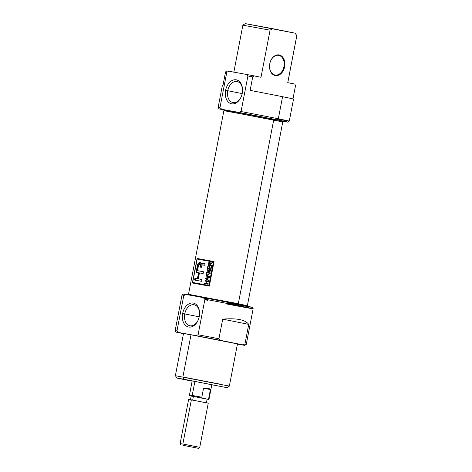 <?xml version="1.0" encoding="UTF-8"?>
<svg xmlns="http://www.w3.org/2000/svg" width="472" height="472" viewBox="0 0 472 472"><rect width="100%" height="100%" fill="white"/><g stroke="black" fill="none" stroke-linecap="round" stroke-linejoin="round"><path stroke-width="0.71" d="M199.196 316.83L184.753 313.927A10.697 7.393 -78.6 0 1 192.906 304.676A10.697 7.393 -78.6 0 1 199.567 313.337A10.697 7.393 -78.6 0 0 194.134 304.77A10.697 7.393 -78.6 0 0 184.753 313.927A10.697 7.393 -78.6 0 0 189.915 325.751A10.697 7.393 -78.6 0 0 198.234 319.951A10.697 7.393 101.4 0 1 188.824 325.403A10.697 7.393 101.4 0 1 184.753 313.927L182.652 313.52A12.213 8.437 -78.6 0 0 187.384 326.659A12.213 8.437 -78.6 0 0 198.146 320.163A12.213 8.437 -78.6 0 0 199.249 316.57A12.213 8.437 -78.6 0 0 199.562 313.101A12.213 8.437 -78.6 0 0 192.045 302.959A12.213 8.437 -78.6 0 0 182.652 313.52A12.213 8.437 101.4 0 1 193.26 303.053A12.213 8.437 101.4 0 1 199.249 316.57A12.213 8.437 101.4 0 1 188.641 327.037A12.213 8.437 101.4 0 1 182.652 313.52M182.003 295.071L175.153 330.642A36.22 0.307 10.9 0 1 176.976 330.896L183.82 295.325A36.22 0.307 -169.1 0 0 182.003 295.071L183.466 294.08A34.975 0.295 10.9 0 1 186.228 294.498L202.995 297.572L204.925 299.195L198.081 334.766L195.673 335.592L178.906 332.518L176.976 330.896L183.82 295.325L186.228 294.498L202.995 297.572L204.925 299.195L198.081 334.766A36.22 0.307 10.9 0 1 218.931 338.766L222.707 319.143C236.584 317.975 245.257 319.715 248.732 324.376L244.956 343.999A36.22 0.307 10.9 0 1 246.29 344.342L253.139 308.771A36.22 0.307 -169.1 0 0 204.925 299.195A36.22 0.307 -169.1 0 1 251.328 308.322A36.22 0.307 -169.1 0 1 227.327 304.104M244.956 343.999L242.873 344.855L220.542 340.365L218.931 338.766L222.707 319.143L248.732 324.376L222.707 319.143C236.584 317.975 245.257 319.715 248.732 324.376L244.956 343.999L242.873 344.855A34.975 0.295 10.9 0 1 237.434 344.094A34.975 0.295 -169.1 0 0 244.826 345.333A34.975 0.295 -169.1 0 0 242.873 344.855L220.542 340.365A34.975 0.295 -169.1 0 0 195.673 335.592L178.906 332.518A34.975 0.295 -169.1 0 0 176.144 332.105A34.975 0.295 -169.1 0 0 178.103 332.583L183.478 333.663L178.103 332.583A34.975 0.295 -169.1 0 1 178.906 332.518L176.976 330.896A36.22 0.307 10.9 0 0 176.493 330.984M183.921 379.24L176.965 378.054L192.133 381.175L177.466 378.19L183.921 379.24L227.002 387.689L183.921 379.24L182.882 376.992L191.007 334.801L183.502 333.521L175.377 375.712L229.345 386.108L237.469 343.911L191.007 334.801L190.948 335.12M193.396 381.146L213.881 385.164L193.396 381.146M227.569 302.865A34.975 0.295 10.9 0 0 249.865 306.759A34.975 0.295 10.9 0 0 202.995 297.572A34.975 0.295 10.9 0 1 252.148 307.307L253.139 308.771M278.586 55.348L278.757 55.377A9.995 7.222 -79.6 0 1 283.961 66.552A9.995 7.222 -79.6 0 1 275.064 75.019A9.995 7.222 -79.6 0 1 274.981 75.001A9.995 7.222 -79.6 0 1 269.772 63.826A9.995 7.222 -79.6 0 1 278.669 55.36A9.995 7.222 -79.6 0 1 278.757 55.377A9.995 7.222 -79.6 0 1 283.949 66.611A9.995 7.222 -79.6 0 1 274.981 75.001L275.223 75.555A10.49 7.587 -79.6 0 1 269.772 63.755A10.49 7.587 -79.6 0 1 279.194 54.953A10.49 7.587 -79.6 0 1 284.645 66.747A10.49 7.587 -79.6 0 1 275.223 75.555A10.49 7.587 -79.6 0 1 269.772 63.755A10.49 7.587 -79.6 0 1 279.194 54.953A10.49 7.587 -79.6 0 1 284.645 66.747A10.49 7.587 -79.6 0 1 275.223 75.555M222.967 85.402L225.563 71.909L222.967 85.402A36.22 0.307 10.9 0 0 222.389 85.349L218.141 107.421A36.22 0.307 10.9 0 1 219.958 107.675L226.808 72.11L219.958 107.675L221.893 109.297A34.975 0.295 -169.1 0 0 219.132 108.89A34.975 0.295 -169.1 0 0 224.342 110.047A34.975 0.295 10.9 0 1 221.893 109.297L238.661 112.377L221.893 109.297L219.958 107.675M226.867 70.9L225.563 71.909A36.22 0.307 -169.1 0 1 226.808 72.11L229.215 71.278L245.983 74.358A34.975 0.295 10.9 0 1 254.03 75.88A34.975 0.295 -169.1 0 0 245.983 74.358L247.912 75.98L241.062 111.545A36.22 0.307 10.9 0 1 278.321 118.791A36.22 0.307 10.9 0 1 289.277 121.121A36.22 0.307 10.9 0 1 289.277 121.127L293.531 99.043A36.22 0.307 10.9 0 0 282.575 96.713A36.22 0.307 -169.1 0 0 250.125 90.382A36.22 0.307 10.9 0 1 282.575 96.713L278.321 118.791A36.22 0.307 -169.1 0 0 241.062 111.545L238.661 112.377A34.975 0.295 10.9 0 1 277.235 119.858A34.975 0.295 -169.1 0 0 238.661 112.377L241.062 111.545L247.912 75.98A36.22 0.307 -169.1 0 1 252.721 76.895L250.125 90.382L252.721 76.895L254.03 75.88L261.004 77.284L254.03 75.88L252.721 76.895A36.22 0.307 -169.1 0 0 247.912 75.98L245.983 74.358L229.215 71.278A34.975 0.295 -169.1 0 0 226.867 70.9A34.975 0.295 10.9 0 1 229.215 71.278L226.808 72.11A36.22 0.307 -169.1 0 0 225.563 71.909L226.867 70.9M292.976 98.884L295.555 85.497L292.976 98.884M277.235 119.858A34.975 0.295 10.9 0 1 282.545 121.257A34.975 0.295 -169.1 0 0 287.814 122.112A34.975 0.295 -169.1 0 0 277.235 119.858L278.321 118.791A36.22 0.307 -169.1 0 1 277.937 119.168M219.132 108.89L218.141 107.427A36.22 0.307 10.9 0 1 218.141 107.421M294.717 84.057L287.743 82.659L296.811 35.559L287.743 82.659L294.717 84.057L295.555 85.497L294.717 84.057M296.847 35.577L295.024 33.164L296.847 35.577L287.778 82.677M242.879 25.187L245.222 23.6L272.615 28.662L270.072 30.184L261.004 77.284L270.072 30.184L242.879 25.187L233.811 72.281M242.915 25.205L270.072 30.184L272.615 28.662L295.024 33.164L245.458 23.677M225.634 90.305A12.213 8.437 -78.6 0 0 230.365 103.439A12.213 8.437 -78.6 0 0 241.127 96.949A12.213 8.437 -78.6 0 0 242.236 93.35A12.213 8.437 -78.6 0 0 242.549 89.881A12.213 8.437 -78.6 0 0 235.032 79.739A12.213 8.437 -78.6 0 0 225.634 90.305A12.213 8.437 101.4 0 1 236.242 79.833A12.213 8.437 101.4 0 1 242.236 93.35A12.213 8.437 101.4 0 1 231.628 103.822A12.213 8.437 101.4 0 1 225.634 90.305L227.74 90.712A10.697 7.393 -78.6 0 0 232.902 102.53A10.697 7.393 -78.6 0 0 241.221 96.73A10.697 7.393 101.4 0 1 231.811 102.182A10.697 7.393 101.4 0 1 227.74 90.712A10.697 7.393 -78.6 0 1 237.115 81.556A10.697 7.393 -78.6 0 1 242.549 90.117A10.697 7.393 -78.6 0 0 235.888 81.455A10.697 7.393 -78.6 0 0 227.74 90.712L242.183 93.609M188.511 294.292L247.387 305.632L282.769 121.906L223.893 110.566L188.511 294.292L188.794 295.112M214.064 261.577L197.089 258.461L192.364 282.993L209.344 286.109L214.064 261.577L209.344 286.109L192.364 282.993L197.089 258.461L214.064 261.582M223.893 110.566L224.46 109.911L242.171 113.091L280.138 120.531L282.48 121.086L282.763 121.9M197.674 258.579L197.089 258.461L197.674 258.579L197.573 259.116L197.674 258.579M192.954 283.094L193.06 282.551L192.954 283.094M209.444 285.56L192.676 282.474L208.889 285.448L213.397 262.025L197.19 259.051L192.676 282.474L208.889 285.448L213.397 262.025L197.19 259.051L192.676 282.474L209.444 285.56M210.636 268.934L211.096 266.55L211.55 266.633L210.99 269.541L207.32 268.851L207.869 265.996L208.276 266.072L207.827 268.409L208.937 268.615L209.356 266.438L209.786 266.515L209.367 268.698L210.636 268.934L211.096 266.55L211.55 266.633L210.99 269.541L207.32 268.851L207.869 265.996L208.276 266.072L207.827 268.409L208.937 268.615L209.356 266.438L209.786 266.515L209.367 268.698L210.636 268.934M207.55 275.831L207.898 274.014L208.329 274.096L207.975 275.908L209.704 276.232L209.603 276.751L205.934 276.067L206.429 273.471L206.836 273.548L206.435 275.618L207.55 275.831L207.898 274.014L208.329 274.096L207.898 274.014L208.323 274.096L207.975 275.908L209.704 276.232L209.603 276.751L205.934 276.067L206.429 273.471L206.836 273.548L206.429 273.471L206.836 273.553L206.435 275.618L207.55 275.831M206.872 281.4L206.482 283.424L208.252 283.76L208.152 284.28L204.482 283.589L204.582 283.07L206.052 283.347L206.441 281.324L204.972 281.046L205.072 280.527L208.742 281.218L208.642 281.737L204.972 281.046L205.072 280.527L208.742 281.218L205.621 280.639L205.521 281.147L205.621 280.639L205.072 280.527L208.742 281.223L208.642 281.737L206.872 281.4L206.482 283.424L208.252 283.76L206.482 283.424L208.252 283.766L208.152 284.28L204.482 283.589L204.582 283.07L206.052 283.347L206.441 281.324L206.996 281.436M203.467 271.76L197.349 270.645L198.854 264.385L200.334 264.597L200.258 267.111L201.391 267.317L201.668 266.084C201.927 265.075 202.417 264.686 203.131 264.934L204.724 265.223L205.078 263.405L203.473 263.111C202.612 262.827 201.922 263.164 201.408 264.125L200.045 262.479L197.03 267.4L196.087 272.303L198.565 272.745L197.42 278.669L194.948 278.226L194.594 280.043L201.627 281.324L201.975 279.501L198.323 278.834L199.461 272.904L203.119 273.577L203.467 271.76L203.119 273.577L199.461 272.904L198.323 278.834L201.975 279.501L201.627 281.324L194.594 280.043L194.948 278.226L197.42 278.669L198.565 272.745L196.087 272.303L197.03 267.4C197.06 263.27 200.441 260.355 201.408 264.125L201.804 263.429L202.771 263.081L205.078 263.405L204.724 265.223L202.199 265.016L201.391 267.317L200.258 267.111L200.334 264.597L198.854 264.385L197.349 270.645L203.467 271.766M208.925 280.256L208.825 280.799L205.432 278.669L205.544 278.079L209.491 277.324L209.385 277.866L208.164 278.049L207.857 279.642L208.925 280.256L208.825 280.799L205.432 278.669L205.544 278.079L209.491 277.324L209.385 277.866L208.164 278.049L207.857 279.642L208.925 280.256M207.161 269.683L210.831 270.368L210.724 270.922L207.444 272.368L210.341 272.91L210.241 273.43L206.571 272.745L206.677 272.191L209.887 270.727L207.06 270.202L207.161 269.683L210.831 270.368L207.161 269.683L207.709 269.789L207.609 270.303L207.709 269.789L210.831 270.379L210.724 270.922L207.444 272.368L210.341 272.91L210.241 273.43L206.571 272.745L206.677 272.191L209.887 270.727L207.06 270.202L207.161 269.683M210.229 264.473L210.117 265.069L211.792 265.388L211.692 265.907L208.022 265.217L208.353 263.488L209.586 262.284L210.382 263.565L212.347 262.479L212.235 263.081L210.229 264.473L210.117 265.069L211.792 265.388L210.117 265.069L211.786 265.394L211.692 265.907L208.022 265.217L208.878 262.426L209.957 262.432L210.382 263.565L212.347 262.479L212.235 263.081L210.418 263.995L209.898 263.877L209.491 262.804L208.766 263.535L208.524 264.774L209.686 264.993L209.898 263.877L209.686 264.993L208.524 264.774L209.072 264.886L208.524 264.774L209.114 262.875L210.04 262.916L209.491 262.804L209.898 263.877L210.423 263.984L210.229 264.473M213.958 262.137L213.397 262.025L213.958 262.137M202.217 263.647L201.939 264.231C202.447 263.27 203.137 262.933 204.01 263.217L205.072 263.417L202.594 263.37M197.585 267.512L200.252 262.538L197.585 267.512L196.647 272.397L197.585 267.512L197.03 267.4L197.585 267.512M197.957 278.775L199.101 272.851L198.565 272.745L199.101 272.851L197.957 278.775L195.502 278.338L197.957 278.775M195.154 280.144L195.502 278.338L194.948 278.226L195.502 278.338L195.154 280.144M198.854 278.94L201.975 279.512L198.854 278.94M201.001 264.993L200.789 267.217L201.001 264.993L199.703 264.267M201.939 264.231L201.408 264.125L201.939 264.231M205.131 283.182L205.031 283.69L205.131 283.182L204.582 283.07L206.606 283.46L205.131 283.182M206.606 283.46L206.052 283.347L206.606 283.454M205.975 278.781L208.86 280.598L205.975 278.781M206.093 278.185L209.45 277.542L206.093 278.185M205.851 278.439L207.456 279.406L207.698 278.126L205.851 278.439L207.698 278.126L207.456 279.406L205.851 278.439M207.887 279.495L207.456 279.406L207.887 279.495M208.134 278.214L207.698 278.126L208.134 278.214M208.535 276.02L209.698 276.244L208.535 276.02M206.577 275.648L206.482 276.167L206.577 275.648M210.453 270.845L209.887 270.727L210.453 270.845L206.677 272.191L207.226 272.303L207.119 272.845L207.226 272.303L210.453 270.845M207.993 272.48L210.341 272.922L207.993 272.48M207.969 268.438L207.869 268.952L207.969 268.438M208.276 266.078L207.869 265.996L208.276 266.078M208.376 268.515L209.491 268.727L208.376 268.515M209.491 268.727L208.937 268.615L209.491 268.727M209.786 266.521L209.356 266.438L209.786 266.521M211.55 266.639L211.096 266.55L211.55 266.639M208.665 264.804L208.571 265.317L208.665 264.804M210.878 263.659L210.382 263.565L210.878 263.659M211.173 263.4L210.937 263.677L211.173 263.4L210.612 263.287L211.733 263.081L211.173 263.4M212.276 262.857L211.167 262.969L212.276 262.857M210.241 265.099L209.072 264.886L210.241 265.099M183.13 445.326L198.806 448.4L183.13 445.326L182.859 443.999L199.75 447.308L208.252 403.159L188.629 399.377L180.127 443.532L182.882 444.123M206.411 402.805L207.119 399.123L202.128 398.097L191.178 396.055L190.47 399.731M208.659 398.633L207.833 399.229L189.762 395.778L202.352 398.126L201.804 397.253L203.55 388.179C207.137 387.907 209.426 388.368 210.412 389.553L208.659 398.633L209.102 398.74L208.535 399.395L202.352 398.126L201.804 397.253L203.55 388.179C207.137 387.907 209.426 388.368 210.412 389.553L203.55 388.179L210.412 389.553L208.659 398.633L207.833 399.229L207.114 399.164L208.535 399.395M192.181 380.922L189.478 394.964L201.804 397.253L192.21 395.43L194.906 381.423M221.84 384.822L221.038 384.332L182.882 376.992L183.047 377.352M185.773 294.634A34.975 0.295 10.9 0 1 186.228 294.498L183.785 295.513M204.818 299.755A36.22 0.307 -169.1 0 0 207.704 300.322M198.081 334.766A36.22 0.307 10.9 0 1 218.931 338.766L220.542 340.365A34.975 0.295 -169.1 0 0 195.673 335.592L198.081 334.766M191.007 334.801L229.162 342.141L229.964 342.631M207.945 299.083A34.975 0.295 10.9 0 1 203.892 298.292M274.981 75.001A9.995 7.222 100.4 0 1 269.783 63.767A9.995 7.222 100.4 0 1 278.757 55.377L279.194 54.953M292.953 98.99A36.22 0.307 -169.1 0 0 282.575 96.713M296.805 35.583L295.024 33.164M237.917 304.328L238.319 303.697L190.369 294.74M225.929 111.056L273.701 119.971L273.548 119.18L225.309 110.135M245.493 305.354L238.319 303.697L273.701 119.971L280.698 121.599M199.922 264.338L200.895 264.745M200.995 265.972L200.458 265.866L200.995 265.972M204.01 263.217L203.473 263.111L204.01 263.217M208.76 263.571L208.353 263.488L208.76 263.571M209.049 263.04L210.14 262.397M210.453 263.99L210.506 263.541M210.388 263.14L210.04 262.916M192.688 400.091L193.378 396.521M197.025 446.842L182.859 443.999L191.337 399.961M189.921 395.076L192.21 395.43M193.396 396.433L204.907 398.746M205.526 402.693L191.361 399.843M244.826 345.333L246.29 344.342M176.965 378.054L175.377 375.712M175.153 330.642L176.144 332.105M227.002 387.689L229.345 386.108M287.814 122.112L289.277 121.127M246.821 306.287L247.387 305.632M200.582 262.597L200.045 262.485M180.599 444.895L180.127 443.532M211.81 384.704L209.102 398.74M189.478 394.964L189.762 395.778M198.806 448.4L199.75 447.308"/></g></svg>
